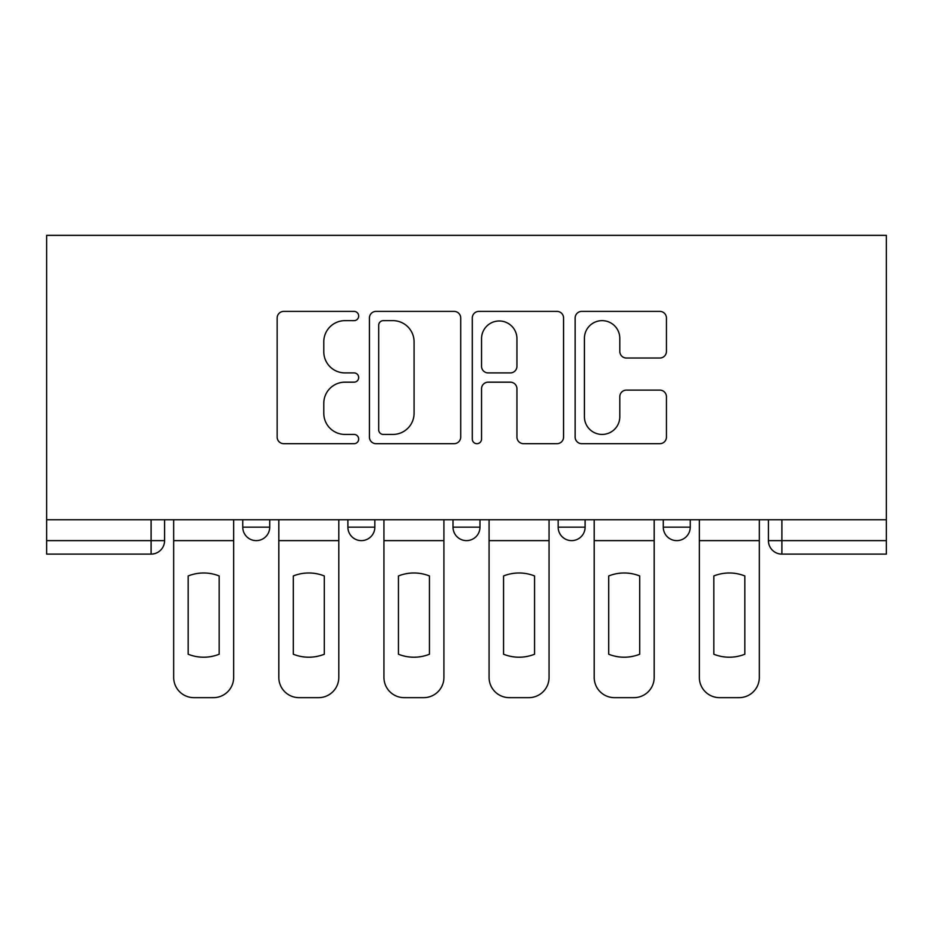 <?xml version="1.0" encoding="UTF-8"?>
<svg xmlns="http://www.w3.org/2000/svg" width="933" height="933" viewBox="0 0 933 933"><rect width="100%" height="100%" fill="white"/><g stroke="black" fill="none" stroke-linecap="round" stroke-linejoin="round"><path stroke-width="1.4" d="M358.68 316.019A4.63 4.63 0 0 0 354.05 311.389L283.76 311.389A6.613 6.613 0 0 0 277.148 318.013L277.148 437.076A6.613 6.613 0 0 0 283.76 443.688L354.05 443.688A4.63 4.63 0 0 0 358.68 439.058A4.63 4.63 0 0 0 354.05 434.428L344.953 434.428A21.167 21.167 0 0 1 323.786 413.261L323.786 403.336A21.167 21.167 0 0 1 344.953 382.168L354.05 382.168A4.63 4.63 0 0 0 358.68 377.538A4.63 4.63 0 0 0 354.05 372.908L344.953 372.908A21.167 21.167 0 0 1 323.786 351.741L323.786 341.828A21.167 21.167 0 0 1 344.953 320.649L354.05 320.649A4.63 4.63 0 0 0 358.68 316.019M558.156 519.739L558.156 527.157L585.108 527.157A13.482 13.482 0 0 1 571.626 540.627A13.482 13.482 0 0 1 558.156 527.157L558.156 519.739M659.818 358.027A6.613 6.613 0 0 0 666.442 351.414L666.442 318.013A6.613 6.613 0 0 0 659.818 311.389L581.76 311.389A6.613 6.613 0 0 0 575.148 318.013L575.148 437.076A6.613 6.613 0 0 0 581.76 443.688L659.818 443.688A6.613 6.613 0 0 0 666.442 437.076L666.442 396.723A6.613 6.613 0 0 0 659.818 390.111L626.416 390.111A6.613 6.613 0 0 0 619.804 396.723L619.804 416.736A17.692 17.692 0 0 1 602.112 434.428A17.692 17.692 0 0 1 584.408 416.736L584.408 338.352A17.692 17.692 0 0 1 602.112 320.649A17.692 17.692 0 0 1 619.804 338.352L619.804 351.414A6.613 6.613 0 0 0 626.416 358.027L659.818 358.027M886.35 519.739L46.65 519.739L46.65 235.349L886.35 235.349L886.35 554.109L781.889 554.109A13.482 13.482 0 0 1 768.419 540.627L886.35 540.627M460.715 318.013A6.613 6.613 0 0 0 454.103 311.389L376.046 311.389A6.613 6.613 0 0 0 369.421 318.013L369.421 437.076A6.613 6.613 0 0 0 376.046 443.688L454.103 443.688A6.613 6.613 0 0 0 460.715 437.076L460.715 318.013M478.897 311.389L556.954 311.389A6.613 6.613 0 0 1 563.579 318.013L563.579 437.076A6.613 6.613 0 0 1 556.954 443.688L523.553 443.688A6.613 6.613 0 0 1 516.94 437.076L516.94 388.793A6.613 6.613 0 0 0 510.328 382.168L488.169 382.168A6.613 6.613 0 0 0 481.545 388.793L481.545 439.058A4.63 4.63 0 0 1 476.915 443.688A4.63 4.63 0 0 1 472.285 439.058L472.285 318.013A6.613 6.613 0 0 1 478.897 311.389M768.419 519.739L768.419 540.627L768.419 519.739M164.581 519.739L164.581 540.627L164.581 519.739M151.111 519.739L151.111 554.109L46.65 554.109L46.65 540.627L164.581 540.627A13.482 13.482 0 0 1 151.111 554.109A13.482 13.482 0 0 0 164.581 540.627M46.65 519.739L46.65 540.627M690.245 519.739L690.245 527.157A13.482 13.482 0 0 1 676.763 540.627A13.482 13.482 0 0 1 663.281 527.157A13.482 13.482 0 0 0 676.763 540.627A13.482 13.482 0 0 0 690.245 527.157L690.245 519.739M663.281 519.739L663.281 527.157L690.245 527.157M585.108 519.739L585.108 527.157M479.982 519.739L479.982 527.157A13.482 13.482 0 0 1 466.5 540.627A13.482 13.482 0 0 1 453.018 527.157A13.482 13.482 0 0 0 466.5 540.627A13.482 13.482 0 0 0 479.982 527.157L453.018 527.157L453.018 519.739M347.892 519.739L347.892 527.157L374.844 527.157L374.844 519.739L374.844 527.157A13.482 13.482 0 0 1 361.374 540.627A13.482 13.482 0 0 1 347.892 527.157A13.482 13.482 0 0 0 361.374 540.627M242.755 519.739L242.755 527.157L269.719 527.157L269.719 519.739L269.719 527.157A13.482 13.482 0 0 1 256.237 540.627A13.482 13.482 0 0 1 242.755 527.157A13.482 13.482 0 0 0 256.237 540.627M781.889 519.739L781.889 554.109A13.482 13.482 0 0 1 768.419 540.627M383.311 320.649A4.63 4.63 0 0 0 378.681 325.29L378.681 429.798A4.63 4.63 0 0 0 383.311 434.428L392.91 434.428A21.167 21.167 0 0 0 414.077 413.261L414.077 341.828A21.167 21.167 0 0 0 392.91 320.649L383.311 320.649M516.94 338.679A17.692 17.692 0 0 0 499.248 320.987A17.692 17.692 0 0 0 481.545 338.679L481.545 366.296A6.613 6.613 0 0 0 488.169 372.908L510.328 372.908A6.613 6.613 0 0 0 516.94 366.296L516.94 338.679M173.678 540.627L173.678 677.44A20.223 20.223 0 0 0 193.901 697.651L213.447 697.651A20.223 20.223 0 0 0 233.658 677.44L233.658 540.627L173.678 540.627L173.678 519.739M233.658 540.627L233.658 519.739M219.173 654.231L219.173 575.964A41.787 41.787 0 0 0 188.174 575.964L188.174 654.231A41.787 41.787 0 0 0 219.173 654.231M278.815 540.627L278.815 677.44A20.223 20.223 0 0 0 299.026 697.651L318.573 697.651A20.223 20.223 0 0 0 338.796 677.44L338.796 540.627L278.815 540.627L278.815 519.739M338.796 540.627L338.796 519.739M324.299 654.231L324.299 575.964A41.787 41.787 0 0 0 293.3 575.964L293.3 654.231A41.787 41.787 0 0 0 324.299 654.231M383.941 540.627L383.941 677.44A20.223 20.223 0 0 0 404.164 697.651L423.71 697.651A20.223 20.223 0 0 0 443.921 677.44L443.921 540.627L383.941 540.627L383.941 519.739M443.921 540.627L443.921 519.739M429.437 654.231L429.437 575.964A41.787 41.787 0 0 0 398.438 575.964L398.438 654.231A41.787 41.787 0 0 0 429.437 654.231M489.079 540.627L489.079 677.44A20.223 20.223 0 0 0 509.29 697.651L528.836 697.651A20.223 20.223 0 0 0 549.059 677.44L549.059 540.627L489.079 540.627L489.079 519.739M549.059 540.627L549.059 519.739M534.562 654.231L534.562 575.964A41.787 41.787 0 0 0 503.563 575.964L503.563 654.231A41.787 41.787 0 0 0 534.562 654.231M594.204 540.627L594.204 677.44A20.223 20.223 0 0 0 614.427 697.651L633.974 697.651A20.223 20.223 0 0 0 654.185 677.44L654.185 540.627L594.204 540.627L594.204 519.739M654.185 540.627L654.185 519.739M639.7 654.231L639.7 575.964A41.787 41.787 0 0 0 608.701 575.964L608.701 654.231A41.787 41.787 0 0 0 639.7 654.231M699.342 540.627L699.342 677.44A20.223 20.223 0 0 0 719.553 697.651L739.099 697.651A20.223 20.223 0 0 0 759.322 677.44L759.322 540.627L699.342 540.627L699.342 519.739M759.322 540.627L759.322 519.739M744.826 654.231L744.826 575.964A41.787 41.787 0 0 0 713.827 575.964L713.827 654.231A41.787 41.787 0 0 0 744.826 654.231"/></g></svg>
